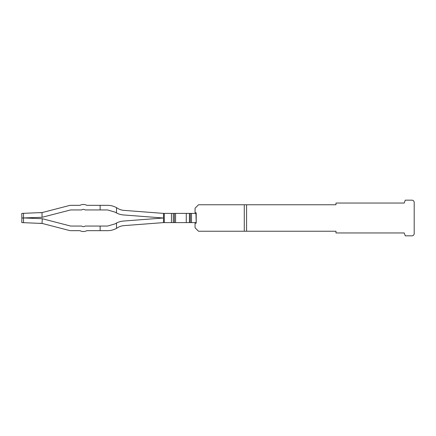 <?xml version="1.0" encoding="UTF-8"?>
<svg xmlns="http://www.w3.org/2000/svg" width="436" height="436" viewBox="0 0 436 436"><rect width="100%" height="100%" fill="white"/><g stroke="black" fill="none" stroke-linecap="round" stroke-linejoin="round"><path stroke-width="0.65" d="M21.822 222.6L21.8 221.008L21.8 222.6L42.041 223.455A14.955 14.955 0 0 1 43.197 223.701A14.955 14.955 0 0 0 42.041 223.455L39.97 223.237L42.041 223.455L42.27 218.714L70.654 226.061L81.685 226.061A2.878 2.878 0 0 0 85.134 226.061L107.572 226.061L115.006 223.886L107.572 226.061L115.006 223.886L116.521 223.019L116.521 228.339C113.649 229.897 110.668 230.671 107.583 230.655C110.668 230.671 113.649 229.897 116.521 228.339A18.405 18.405 0 0 0 117.486 227.761A13.805 13.805 0 0 1 123.857 225.635A13.805 13.805 0 0 0 117.486 227.761A13.805 13.805 0 0 1 123.857 225.635L163.495 222.605L163.495 213.395L123.857 210.365A13.805 13.805 0 0 1 117.486 208.239A18.405 18.405 0 0 0 116.521 207.661C113.649 206.103 110.668 205.329 107.583 205.345L86.895 205.345A7.477 7.477 0 0 0 79.924 205.345L70.632 205.345A4.6 4.6 -90 0 0 69.477 205.492L43.197 212.299A14.955 14.955 -90 0 1 42.041 212.545L22.056 213.389M115.006 223.886L116.521 223.019A18.405 18.405 0 0 1 123.508 221.047L163.358 218L123.508 221.047L163.358 218L123.508 214.953A18.405 18.405 0 0 1 116.521 212.981L116.521 207.661C113.649 206.103 110.668 205.329 107.583 205.345M115.006 212.114L107.572 209.939L115.006 212.114L116.521 212.981L115.006 212.114L107.572 209.939L100.127 209.939L100.127 205.345M246.58 204.773L198.511 204.773L195.061 208.223L195.061 212.823L196.211 212.823L195.933 213.4L196.211 223.178L195.061 223.178L195.061 227.777L198.511 231.227L246.58 231.227L246.58 204.773L335.976 204.773L335.976 203.045L404.221 203.045L405.267 200.168L411.9 200.168A2.3 2.3 0 0 1 414.2 202.473L414.2 227.325M195.933 222.6L171.435 222.6L171.435 213.4L173.266 213.4L173.266 222.6M163.495 222.605L171.435 222.6M21.871 217.014L21.904 218L23.506 217.946L23.506 213.34M21.8 221.008L21.904 218L42.041 217.297L42.041 212.545L39.97 212.763L42.041 212.545M174.416 222.6L174.416 213.4L173.266 213.4M175.566 222.6L175.566 213.4L174.416 213.4M175.566 213.4L186.276 213.4L186.276 222.6M164.29 222.6L164.29 213.4L163.495 213.395M100.127 209.939L85.134 209.939A2.878 2.878 -90 0 0 81.685 209.939L70.654 209.939L42.041 217.297M107.583 230.655L100.127 230.655L100.127 226.061M42.041 223.455A14.955 14.955 0 0 1 43.197 223.701L69.477 230.508A4.6 4.6 0 0 0 70.632 230.655L79.924 230.655A7.477 7.477 0 0 0 86.895 230.655L100.127 230.655M42.041 218.703L23.506 217.946M21.8 213.4L21.8 214.992L21.822 213.4M70.632 230.655L79.924 230.655L70.632 230.655M123.857 210.365A13.805 13.805 0 0 1 117.486 208.239A13.805 13.805 0 0 0 123.857 210.365M123.508 214.953L163.358 218L123.508 214.953M195.933 213.4L189.426 213.4L189.426 222.6M186.276 213.4L189.426 213.4M164.29 213.4L171.435 213.4M196.211 212.823L196.211 223.178M414.2 202.473L414.2 233.527A2.3 2.3 0 0 1 411.9 235.832L405.267 235.832L404.221 232.955L335.976 232.955L335.976 231.227L246.58 231.227M404.221 203.045L384.121 203.045M404.221 232.955L384.121 232.955M408.864 200.168L411.9 200.168M413.235 200.598L413.748 201.105M21.871 218.997L21.8 214.992M23.506 222.66L23.506 218.055M191.491 213.4L191.491 222.6M190.336 213.4L190.336 222.6M244.28 204.773L244.28 231.227"/></g></svg>
